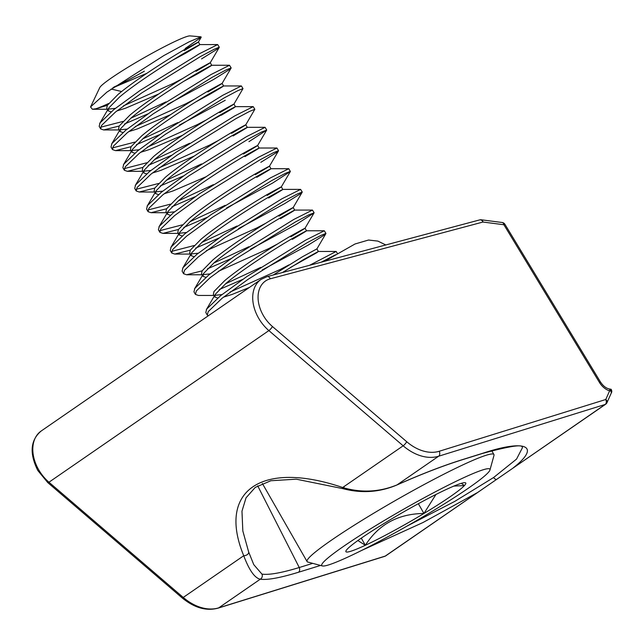 <?xml version="1.0" encoding="UTF-8"?>
<svg xmlns="http://www.w3.org/2000/svg" width="644" height="644" viewBox="0 0 644 644"><rect width="100%" height="100%" fill="white"/><g stroke="black" fill="none" stroke-linecap="round" stroke-linejoin="round"><path stroke-width="0.97" d="M320.535 565.448L298.526 572.242C280.188 577.861 267.437 580.188 260.265 579.206L218.719 607.856L385.249 556.086L508.937 470.917L605.167 404.456L438.636 456.226L397.082 484.868C421.192 474.169 442.621 465.862 461.37 459.961L482.606 453.312C526.067 438.91 541.185 446.026 513.324 467.777M407.161 526.011L454.777 501.386L493.642 477.494L516.544 459.1L522.509 447.564M477.091 492.765L422.987 522.526L361.413 550.548M261.947 574.118A3.832 3.695 98.5 0 1 260.265 579.206C254.694 578.046 249.188 570.214 243.73 555.732A3.832 2.31 -20 0 0 247.449 554.484A3.832 2.31 -20 0 0 248.632 551.884L253.76 564.635L261.947 574.118C268.983 575.124 281.412 572.927 299.251 567.525L257.689 485.818M248.632 551.884L242.828 530.97L241.967 511.199L246.032 497.82L255.249 487.411L270.866 480.738L296.272 479.184L342.841 488.635A3.832 0.733 107.2 0 1 342.664 487.516L403.16 445.809L268.878 330.597L48.96 482.227A3.832 0.958 130.6 0 1 47.769 482.598L37.763 470.426C29.278 453.271 30.413 440.142 41.16 431.029A34.454 24.19 55.4 0 0 38.624 469.669A34.454 24.19 55.4 0 0 48.96 482.227L183.242 597.439L243.73 555.732C216.956 490.72 261.561 459.969 342.664 487.516C361.276 493.014 379.413 492.129 397.082 484.868A3.832 0.789 66 0 1 396.994 484.964C421.015 474.298 442.307 466.047 460.863 460.21A3.832 2.648 72.6 0 0 461.37 459.961M607.01 402.613L611.8 391.866C611.695 389.878 611.245 388.984 610.44 389.185L609.184 388.912C606.052 388.252 603.138 385.933 600.441 381.948L504.928 224.305A3.832 3.832 0 0 0 502.143 222.494L481.221 219.789A3.832 2.302 97.4 0 1 482.976 222.035A3.832 2.64 -104.9 0 0 479.748 219.886L267.091 276.638A3.832 2.64 -104.9 0 1 270.319 278.788A30.622 21.502 55.4 0 0 263.243 315.351A30.622 21.502 55.4 0 0 272.428 326.508L406.71 441.72A42.11 29.568 55.4 0 0 439.224 451.267L605.763 399.505A3.832 2.665 72.7 0 1 605.167 404.456A3.832 2.689 -124.6 0 0 605.416 404.36A3.832 2.689 -124.6 0 0 605.69 404.207A3.832 3.832 0 0 0 607.01 402.613A3.832 2.504 -156 0 0 605.763 399.505L609.618 390.852A15.311 10.755 -124.6 0 1 599.411 382.383L503.898 224.74L482.976 222.035L270.319 278.788M502.143 222.494A3.832 2.302 97.4 0 1 503.898 224.74L504.928 224.305M609.184 388.912A3.832 2.182 102.2 0 1 610.287 389.91L609.618 390.852L610.923 391.005A1.916 1.602 67.6 0 0 610.287 389.91L609.602 389.572M611.245 392.438L610.923 391.005M384.734 556.344A3.832 3.832 0 0 0 385.772 555.836A3.832 2.689 55.4 0 1 385.498 555.997A3.832 2.689 55.4 0 1 385.249 556.086A3.832 2.665 72.7 0 1 384.734 556.344L218.203 608.105A3.832 2.665 72.7 0 0 218.719 607.856A45.941 32.256 55.4 0 1 183.242 597.439A3.832 0.958 130.6 0 1 182.051 597.809L47.769 482.598M396.994 484.964C379.477 492.346 361.421 493.57 342.841 488.635A3.832 0.733 107.2 0 0 344.242 486.429M467.971 488.458A96.898 8.171 150.2 0 0 489.971 469.975A96.898 8.171 150.2 0 0 437.727 490.567A96.898 8.171 150.2 0 0 343.703 546.265A96.898 8.171 150.2 0 0 322.394 565.947A96.898 8.171 150.2 0 0 380.652 540.622A96.898 8.171 150.2 0 0 467.971 488.458M322.394 565.947L307.792 562.035A107.669 9.08 -29.8 0 1 307.075 561.56A107.669 9.08 -29.8 0 1 331.467 540.163A107.669 9.08 -29.8 0 1 432.245 480.215A107.669 9.08 -29.8 0 1 493.94 454.543A107.669 9.08 -29.8 0 1 493.98 455.397L489.971 469.975M450.124 496.757A69.069 5.82 150.2 0 0 464.437 485.56A69.069 5.82 150.2 0 0 465.314 482.726A69.069 5.82 150.2 0 0 446.324 489.44A69.069 5.82 150.2 0 0 387.728 521.246A69.069 5.82 150.2 0 0 347.237 549.163A69.069 5.82 150.2 0 0 345.876 551.135A69.069 5.82 150.2 0 0 365.349 545.275A69.069 5.82 150.2 0 0 423.945 513.477A69.069 5.82 150.2 0 0 450.124 496.757M453.859 486.099L464.437 485.56L461.273 483.346M108.707 103.467A71.782 6.054 -29.8 0 1 95.964 108.747L92.406 109.255L90.538 106.944L99.764 87.608A52.414 4.419 -29.8 0 1 111.565 77.852A52.414 4.419 -29.8 0 1 158.005 50.055A52.414 4.419 -29.8 0 1 190.052 35.895L201.008 36.837L201.186 37.296L185.118 48.55M90.538 106.944L106.92 92.108L163.834 55.585L189.191 41.779L201.008 36.837M184.2 50.61C203.069 39.526 203.029 39.268 184.063 49.83C166.241 60.222 134.113 80.846 117.997 94.507L107.339 105.35L106.727 108.248L108.208 110.832L111.106 111.839M171.988 60.576L185.681 53.194L199.857 44.581L217.672 44.573L199.101 53.895L140.175 90.385L113.956 109.488L100.078 122.843L99.168 126.313L100.649 128.897L103.66 129.943L119.188 126.031M185.681 53.194C204.55 42.11 204.51 41.852 185.544 52.414C167.722 62.814 135.594 83.43 119.478 97.091L108.82 107.934L108.208 110.832M196.042 71.299C214.919 60.214 214.879 59.956 195.913 70.518C178.09 80.911 145.963 101.535 129.847 115.195L119.18 126.039L118.577 128.937L120.058 131.521L122.956 132.527M183.838 81.265L197.523 73.883L211.707 65.269L229.522 65.261L210.95 74.583L152.024 111.074L125.805 130.177L111.927 143.532L111.018 147.001L112.499 149.585L115.509 150.632L131.038 146.719M197.523 73.883C216.4 62.798 216.36 62.54 197.394 73.102C179.571 83.495 147.444 104.119 131.328 117.78L120.661 128.623L120.058 131.521M207.891 91.987C226.769 80.903 226.72 80.645 207.762 91.207C189.94 101.599 157.812 122.223 141.696 135.884L131.03 146.727L130.426 149.625L131.907 152.209L134.805 153.216M195.687 101.953L209.372 94.571L223.557 85.958L241.371 85.95L222.792 95.272L163.874 131.762L137.655 150.865L123.769 164.22L122.867 167.69L124.348 170.274L127.359 171.32L142.888 167.408M209.372 94.571C228.25 83.487 228.201 83.229 209.244 93.791C191.421 104.183 159.293 124.807 143.177 138.468L132.511 149.311L131.907 152.209M219.741 112.676C238.618 101.591 238.57 101.333 219.612 111.895C201.789 122.288 169.662 142.912 153.546 156.573L142.879 167.416L142.276 170.314L143.757 172.898L146.655 173.904M207.537 122.642L233.861 107.87L235.43 106.654L233.957 104.07M221.222 115.26C240.099 104.175 240.051 103.917 221.093 114.479C203.271 124.872 171.143 145.496 155.027 159.157L144.361 170L143.757 172.898M231.59 133.364C250.468 122.28 250.419 122.022 231.462 132.583C213.639 142.976 181.511 163.6 165.395 177.261L154.729 188.104L154.125 191.002L155.607 193.586L158.496 194.593M147.106 206.177L156.21 190.688L166.877 179.845C182.993 166.184 215.12 145.56 232.943 135.168C251.901 124.606 251.949 124.864 233.072 135.948L247.256 127.335L265.07 127.327L246.491 136.649L187.573 173.139L161.354 192.242L147.468 205.597L146.558 209.067L148.04 211.651L151.058 212.697L166.579 208.785M243.44 154.053C262.309 142.968 262.269 142.71 243.303 153.272C225.489 163.665 193.353 184.289 177.245 197.95L166.579 208.793L165.975 211.691L167.456 214.275L170.346 215.281M248.962 141.656L266.656 130.128L257.64 145.48L259.097 148.023L276.92 148.015L258.341 157.337L199.415 193.828L173.204 212.931L159.318 226.286L158.408 229.755L159.889 232.339L162.908 233.386L178.428 229.473M244.921 156.637C263.79 145.552 263.75 145.294 244.784 155.856C226.97 166.249 194.834 186.873 178.726 200.534L168.06 211.377L167.456 214.275M255.29 174.741C274.159 163.657 274.119 163.399 255.153 173.96C237.338 184.353 205.203 204.977 189.086 218.638L178.428 229.481L177.816 232.379L179.298 234.963L182.196 235.97M226.68 207.907L272.654 183.033L290.355 171.505L288.762 168.704L270.947 168.712L269.498 166.136M256.771 177.325C275.64 166.241 275.6 165.983 256.634 176.545C238.819 186.937 206.684 207.561 190.568 221.222L179.909 232.065L179.298 234.963M267.139 195.43C286.008 184.345 285.968 184.087 267.002 194.649C249.18 205.042 217.052 225.666 200.936 239.327L190.278 250.17L189.666 253.068L191.147 255.652L194.045 256.658M290.355 171.505L281.339 186.857L282.797 189.4L300.611 189.392L282.04 198.714L223.114 235.205L196.895 254.308L183.017 267.663L182.107 271.132L183.588 273.716L186.599 274.763L202.127 270.85M268.612 198.014C287.49 186.929 287.449 186.671 268.484 197.233C250.661 207.626 218.533 228.25 202.417 241.911L191.759 252.754L191.147 255.652M278.981 216.118C297.858 205.034 297.818 204.776 278.852 215.338C261.029 225.73 228.902 246.354 212.786 260.015L202.119 270.858L201.516 273.756L202.997 276.34L205.895 277.347M280.462 218.702C299.339 207.618 299.299 207.36 280.333 217.922C262.511 228.314 230.383 248.938 214.267 262.599L203.601 273.442L202.997 276.34M290.83 236.807C309.708 225.722 309.659 225.464 290.702 236.026C272.879 246.419 240.751 267.043 224.635 280.704L213.969 291.547L213.365 294.445L214.846 297.029L217.744 298.035M292.312 239.391C311.189 228.306 311.141 228.048 292.183 238.61C274.36 249.003 242.233 269.627 226.116 283.288L215.45 294.131L214.846 297.029M290.476 267.453L316.8 252.69L318.369 251.474L316.888 248.89L302.551 256.714L273.177 275.012M318.369 251.474L304.032 259.299L282.434 272.541M112.789 87.858L147.073 73.199M144.353 71.202A56.237 4.741 -29.8 0 1 113.811 87.133M108.216 109.126L115.34 108.377M123.447 105.858L173.743 83.189L182.357 78.673M116.822 110.961L125.54 108.216L158.915 93.887M120.066 129.814L127.19 129.066M135.288 126.546L185.593 103.877L194.206 99.361M128.671 131.65L137.389 128.905L170.765 114.576M131.915 150.503L139.04 149.754M147.138 147.235L197.442 124.566L206.056 120.05M140.521 152.338L149.231 149.593L182.614 135.264M143.765 171.191L150.889 170.443M158.988 167.923L209.292 145.254L217.905 140.738M152.37 173.027L161.081 170.282L194.464 155.953M155.615 191.88L162.739 191.131M156.106 190.857L155.607 193.586M164.22 193.715L172.93 190.97L206.313 176.641M167.464 212.568L174.58 211.82M179.306 233.257L186.43 232.508M191.155 253.945L198.28 253.197M206.378 250.677L256.682 228.008L265.296 223.492M203.005 274.634L210.129 273.885M218.227 271.366L268.532 248.697L277.145 244.181M214.855 295.322L221.979 294.574M230.077 292.054L280.382 269.385L288.995 264.869M223.46 297.158L232.17 294.413L249.365 287.474M201.564 58.91L217.422 48.992L219.298 47.213L214.09 49.306L200.582 56.479L141.656 92.978L115.437 112.072L101.559 125.435L100.649 128.897M219.298 47.213L217.672 44.573M335.444 254.823L321.179 262.205M337.504 253.615L336.16 251.458L309.579 265.296M262.229 269.973L308.202 245.098L324.061 235.189L325.936 233.41L320.728 235.503L307.212 242.675L248.294 279.166L222.075 298.269L208.189 311.632L207.288 315.093L208.229 315.834M325.936 233.41L324.31 230.769L305.731 240.091L246.813 276.582L220.594 295.685L206.708 309.039L205.806 312.509L207.288 315.093M250.379 249.284L296.353 224.41L314.055 212.882L308.879 214.814L295.371 221.987L236.445 258.477L210.226 277.58L196.34 290.943L195.438 294.405L198.449 295.451L213.937 295.451M314.087 212.721L312.461 210.081L293.889 219.403L234.963 255.893L208.745 274.996L194.858 288.351L193.957 291.821L195.438 294.405M238.53 228.596L284.503 203.721L300.362 193.812L302.237 192.033L297.029 194.126L283.521 201.298L224.595 237.789L198.376 256.892L184.498 270.255L183.588 273.716M302.237 192.033L300.611 189.392M290.388 171.344L285.179 173.437L271.671 180.61L212.745 217.1L186.535 236.203L172.648 249.566L171.739 253.028L174.749 254.074L190.278 250.162M288.762 168.704L270.19 178.026L211.264 214.516L185.053 233.619L171.167 246.974L170.258 250.444L171.739 253.028M260.812 162.344L276.67 152.435L278.538 150.656L273.33 152.749L259.822 159.921L200.896 196.412L174.685 215.515L160.799 228.878L159.889 232.339M278.538 150.656L276.92 148.015M266.656 130.128L261.48 132.06L247.972 139.233L189.054 175.723L162.835 194.826L148.949 208.189L148.04 211.651M266.688 129.967L265.07 127.327M247.28 127.343L245.799 124.759L254.847 109.279L249.631 111.372L236.123 118.544L177.205 155.035L150.986 174.138L137.1 187.501L136.198 190.962L139.209 192.009L154.729 188.096M254.847 109.279L253.221 106.638L234.641 115.96L175.723 152.451L149.505 171.554L135.618 184.909L134.717 188.378L136.198 190.962M233.949 104.103L242.997 88.59L237.789 90.683L224.273 97.856L165.355 134.346L139.136 153.449L125.25 166.812L124.348 170.274M242.997 88.59L241.371 85.95M167.44 104.465L213.414 79.59L229.272 69.681L231.148 67.902L225.939 69.995L212.431 77.167L153.505 113.658L127.287 132.761L113.408 146.124L112.499 149.585M231.148 67.902L229.522 65.261M219.314 289.502L242.659 279.407M225.593 283.738L260.748 267.389M207.465 268.814L230.81 258.719M213.744 263.05L248.898 246.7M195.615 248.125L218.96 238.03M171.715 251.337L194.134 245.541M201.894 242.361L237.048 226.012M183.773 227.437L207.118 217.342M159.865 230.649L182.292 224.853M190.044 221.673L225.199 205.323M171.924 206.748L195.269 196.653M148.015 209.96L170.443 204.164M178.195 200.984L213.357 184.635M160.074 186.06L183.419 175.965M136.174 189.272L158.593 183.476M166.345 180.296L201.508 163.946M148.225 165.371L171.57 155.276M124.324 168.583L146.743 162.787M154.496 159.607L189.658 143.258M136.375 144.683L159.72 134.588M179.29 125.153L225.263 100.279M112.475 147.903L134.894 142.099M142.654 138.919L177.808 122.569M124.525 123.994L147.87 113.899M100.625 127.214L123.044 121.41M130.804 118.23L165.959 101.881M95.964 108.747L107.339 105.342M111.146 89.025L121.619 91.529M357.863 540.549L365.349 545.275C378.736 524.337 398.274 513.735 423.945 513.477L435.94 494.487M361.276 538.151L365.349 545.275M418.35 503.705L423.945 513.477M496.226 479.522A3.832 2.689 -124.6 0 1 493.642 477.494M320.004 565.303A3.832 2.681 72.8 0 1 319.513 565.762M272.428 326.508A3.832 0.958 130.6 0 1 268.878 330.597A34.454 24.19 -124.6 0 1 258.542 318.039A34.454 24.19 -124.6 0 1 261.078 279.391L267.091 276.638M298.526 572.242A3.832 2.681 72.8 0 0 299.251 567.525L312.743 563.355M439.224 451.267A3.832 2.665 72.7 0 1 438.636 456.226A45.941 32.256 -124.6 0 1 403.16 445.809A3.832 0.958 130.6 0 0 406.71 441.72M600.441 381.948L599.411 382.383M522.236 447.017C521.946 444.215 508.567 446.397 482.098 453.561A3.832 2.648 -107.4 0 0 482.606 453.312M41.16 431.029L261.078 279.391M481.221 219.789A3.832 3.832 0 0 0 479.748 219.886M182.051 597.809C194.327 607.88 206.378 611.317 218.203 608.105M605.69 404.207L508.937 470.917M482.525 489.126L385.772 555.836M482.098 453.561L460.863 460.21M493.94 454.543L491.742 450.711M201.186 37.296L198.4 42.037L199.89 44.589M219.266 47.374L210.25 62.726L211.739 65.277M231.116 68.063L222.1 83.414L223.589 85.966M302.205 192.194L293.189 207.545L294.67 210.089M314.055 212.882L305.039 228.234L306.52 230.777L324.31 230.769M107.307 109.255L92.406 109.255M119.156 129.943L103.66 129.943M130.998 150.632L115.509 150.632M142.847 171.32L127.359 171.32M154.697 192.009L139.209 192.009M166.546 212.697L151.058 212.697M269.49 166.168L278.506 150.817M178.396 233.386L162.908 233.386M190.246 254.074L174.749 254.074M202.095 274.763L186.599 274.763M316.888 248.922L325.904 233.571M99.715 123.423L108.715 108.112M111.565 144.111L120.557 128.8M123.407 164.8L132.406 149.48M253.221 106.638L235.406 106.646M135.256 185.488L144.256 170.169M158.955 226.865L167.955 211.546M170.805 247.554L179.805 232.234M182.655 268.242L191.646 252.923M312.461 210.081L294.646 210.089M194.496 288.931L203.496 273.611M206.346 309.619L215.346 294.3M336.16 251.458L318.345 251.466M307.075 561.56L262.349 483.459M324.568 261.295L355.021 243.987L368.537 240.027L377.883 241.098L385.82 244.953"/></g></svg>
